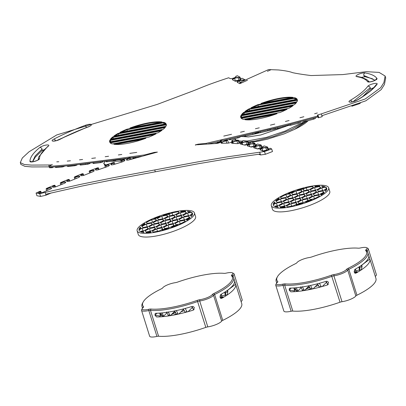 <?xml version="1.0" encoding="UTF-8"?>
<svg xmlns="http://www.w3.org/2000/svg" width="406" height="406" viewBox="0 0 406 406"><rect width="100%" height="100%" fill="white"/><g stroke="black" fill="none" stroke-linecap="round" stroke-linejoin="round"><path stroke-width="0.61" d="M226.106 295.72L224.533 295.274M227.33 292.122L227.649 292.559M226.441 295.502A37.991 9.511 -17.4 0 0 227.588 292.071M160.025 314.411L161.065 313.635M221.498 296.756L223.848 297.03M175.554 312.25L172.286 313.691M168.343 315.635L167.48 316.096M171.393 314.589A37.991 9.511 162.6 0 1 175.671 312.478M160.431 315.701L161.649 314.954M160.238 315.086L161.415 314.361M221.671 297.314L223.478 297.329M221.823 297.816L222.635 297.821M192.733 307.712A43.026 10.774 -17.4 0 0 191.708 308.037M184.37 310.575A43.026 10.774 -17.4 0 0 181 311.869M176.224 313.868A43.026 10.774 -17.4 0 0 173.509 315.107M227.548 290.346L235.658 284.22L241.743 303.642A48.03 12.028 162.6 0 1 222.752 320.375A2.999 0.751 -17.4 0 0 221.635 321.151A10.008 2.507 162.6 0 1 207.806 326.881A2.999 0.751 -17.4 0 0 205.827 327.383A48.03 12.028 162.6 0 1 158.589 336.239A2.999 0.751 -17.4 0 0 156.934 336.417A10.008 2.507 162.6 0 1 149.641 336.209L141.532 310.321A10.008 2.507 -17.4 0 0 148.819 310.534A2.999 0.751 162.6 0 1 150.474 310.357A48.03 12.028 -17.4 0 0 197.717 301.496A2.999 0.751 162.6 0 1 199.691 300.993A10.008 2.507 -17.4 0 0 213.526 295.269A2.999 0.751 162.6 0 1 214.637 294.487A48.03 12.028 -17.4 0 0 233.633 277.76A48.03 12.028 -17.4 0 0 232.694 276.308A2.999 0.751 162.6 0 1 232.633 276.217A2.999 0.751 162.6 0 1 232.968 275.689A10.008 2.507 -17.4 0 0 234.074 273.923A10.008 2.507 -17.4 0 0 233.557 273.405L232.364 272.832A9.003 2.253 162.6 0 1 231.831 274.887A4.004 1 -17.4 0 0 231.466 275.715A47.03 11.774 162.6 0 1 213.789 293.518A4.004 1 -17.4 0 0 212.308 294.553A9.003 2.253 162.6 0 1 199.853 299.709A4.004 1 -17.4 0 0 197.22 300.379A47.03 11.774 162.6 0 1 150.966 309.052A4.004 1 -17.4 0 0 148.758 309.291A9.003 2.253 162.6 0 1 142.313 308.453A9.003 2.253 162.6 0 1 143.191 307.509A4.004 1 -17.4 0 0 143.582 307.093A4.004 1 -17.4 0 0 143.557 306.682A47.03 11.774 162.6 0 1 143.252 301.876A47.03 11.774 162.6 0 1 161.233 288.884A4.004 1 -17.4 0 0 162.72 287.849A9.003 2.253 162.6 0 1 175.169 282.693A4.004 1 -17.4 0 0 177.803 282.023A47.03 11.774 162.6 0 1 224.061 273.35A4.004 1 -17.4 0 0 226.264 273.111A9.003 2.253 162.6 0 1 232.364 272.832M234.074 273.923L242.184 299.806A10.008 2.507 162.6 0 1 241.093 301.562M159.705 316.878L160.436 315.716L159.619 313.117M221.742 298.324A48.03 12.028 -17.4 0 0 230.912 292.239A48.03 12.028 -17.4 0 0 235.678 284.286L234.546 280.693A48.03 12.028 162.6 0 1 220.869 294.462L219.895 297.162L221.742 298.324M160.162 315.99L155.041 315.315L156.594 316.969M155.041 315.315L156.838 313.254M156.736 316.974A48.03 12.028 162.6 0 0 193.205 310.138L194.347 307.743C193.809 306.642 192.911 306.251 191.647 306.566A48.03 12.028 -17.4 0 1 155.858 313.275L155.183 313.549L154.98 315.127M191.799 306.525L193.662 309.93M220.275 295.005L220.433 297.75A39.022 9.769 -17.4 0 0 221.564 296.979L221.412 294.157M220.433 297.75L220.6 298.298M221.564 296.979L221.854 297.902A39.022 9.769 162.6 0 1 221.037 298.466M192.459 307.286L188.125 311.646M183.273 308.951L184.984 312.128A39.022 9.769 -17.4 0 0 186.948 311.62L185.217 308.433M184.984 312.128L185.095 312.473M186.948 311.62L187.049 311.945M224.716 292.173L225.274 295.137L221.336 295.878M183.568 309.281L178.894 313.99M224.985 294.213A39.022 9.769 -17.4 0 0 225.629 293.558L225.919 294.482A39.022 9.769 162.6 0 1 225.274 295.137M174.59 310.849L176.275 314.021A39.022 9.769 -17.4 0 0 177.975 313.701L176.295 310.529M177.975 313.701L178.117 314.163M227.208 290.498L227.365 291.138A39.022 9.769 -17.4 0 0 227.599 290.534L227.888 291.457A39.022 9.769 162.6 0 1 227.654 292.061L225.406 292.482M233.633 277.76L234.546 280.693M227.599 290.534L227.527 290.27M227.365 291.138L227.654 292.061M225.629 293.558L225.36 291.757M176.275 314.021L176.432 314.523M166.485 311.986L168.185 315.137A39.022 9.769 -17.4 0 0 169.804 314.975L168.109 311.813M168.185 315.137L168.444 315.959M169.804 314.975L170.033 315.711M174.834 311.123L170.322 315.665M160.695 313.036L161.786 315.36A39.022 9.769 -17.4 0 0 163.222 315.381L162.045 312.914M161.786 315.36L162.075 316.284A39.022 9.769 162.6 0 0 163.511 316.304L163.222 315.381M167.074 312.716A8.003 2.005 162.6 0 1 166.978 312.813L163.511 316.304M143.252 301.876L142.597 303.028A48.03 12.028 -17.4 0 0 141.968 306.484A48.03 12.028 -17.4 0 0 142.81 307.844M142.313 308.453L141.658 309.605A10.008 2.507 -17.4 0 0 141.532 310.321M191.5 212.282L187.608 213.013L183.319 215.221L184.192 216.454L189.353 215.49L192.591 213.825A28.019 7.014 -17.4 0 0 192.52 213.49A28.019 7.014 -17.4 0 0 191.5 212.282L192.068 214.094M187.608 213.013L188.44 215.657M138.979 229.913A28.019 7.014 -17.4 0 0 139.05 230.248A28.019 7.014 -17.4 0 0 140.07 231.456L143.963 230.725L148.251 228.517L147.378 227.279L142.212 228.248L138.979 229.913L139.182 230.562M142.212 228.248L143.044 230.897M147.378 227.279L147.835 228.735M151.692 219.747A28.019 7.014 -17.4 0 0 146.343 222.498L146.997 223.432L152.164 222.463L156.457 220.255L155.584 219.017L151.692 219.747L152.489 222.295M155.584 219.017L156.041 220.468M178.498 211.704A28.019 7.014 -17.4 0 0 172.058 212.911L168.825 214.576L169.698 215.809L174.864 214.845L179.153 212.637L178.498 211.704L178.838 212.8M172.058 212.911L172.783 215.231M179.878 223.99A28.019 7.014 -17.4 0 0 185.227 221.24L184.568 220.306L179.406 221.275L175.113 223.483L175.986 224.721L179.878 223.99M179.406 221.275L180.208 223.838M184.568 220.306L184.918 221.417M162.831 219.341L157.665 220.311L153.372 222.513L154.244 223.752L159.411 222.782L163.704 220.58L162.831 219.341L163.283 220.793M157.665 220.311L158.492 222.955M170.078 219.661L164.912 220.631L160.619 222.838L161.492 224.076L166.658 223.107L170.951 220.9L170.078 219.661L170.53 221.113M164.912 220.631L165.739 223.28M158.726 223.473L153.564 224.442L149.271 226.644L150.144 227.883L155.31 226.913L159.599 224.711L158.726 223.473L159.182 224.924M153.564 224.442L154.392 227.086M162.557 227.238L166.846 225.031L165.973 223.792L160.806 224.762L156.518 226.969L157.391 228.208L162.557 227.238M160.806 224.762L161.639 227.411M165.973 223.792L166.43 225.249M177.32 219.986L172.159 220.955L167.866 223.158L168.739 224.396L173.905 223.427L178.198 221.224L177.32 219.986L177.777 221.437M172.159 220.955L172.986 223.599M154.625 227.604L149.459 228.573L145.165 230.781L146.043 232.014L151.205 231.044L155.498 228.842L154.625 227.604L155.082 229.055M149.459 228.573L150.291 231.217M173.22 224.117L168.054 225.086L163.765 227.289L164.638 228.527L169.799 227.558L174.093 225.355L173.22 224.117L173.677 225.569M168.054 225.086L168.886 227.73M185.253 219.621L189.546 217.413L188.673 216.175L183.507 217.144L179.213 219.352L180.086 220.59L185.253 219.621M183.507 217.144L184.334 219.793M188.673 216.175L189.125 217.626M181.426 215.855L176.26 216.824L171.966 219.027L172.839 220.265L178.006 219.296L182.299 217.093L181.426 215.855L181.883 217.306M176.26 216.824L177.087 219.468M148.063 226.594L152.357 224.386L151.484 223.148L146.317 224.117L142.024 226.325L142.897 227.563L148.063 226.594M146.317 224.117L147.145 226.766M151.484 223.148L151.935 224.604M185.527 211.724L180.36 212.688L176.072 214.896L176.945 216.134L182.111 215.165L186.4 212.957L185.527 211.724L185.984 213.175M180.36 212.688L181.193 215.337M170.759 218.976L175.052 216.768L174.179 215.53L169.013 216.499L164.724 218.707L165.597 219.94L170.759 218.976M169.013 216.499L169.845 219.149M174.179 215.53L174.636 216.982M166.932 215.21L161.766 216.18L157.477 218.382L158.35 219.621L163.516 218.651L167.805 216.444L166.932 215.21L167.389 216.662M161.766 216.18L162.598 218.824M145.957 232.592A28.019 7.014 -17.4 0 0 150.925 232.308L150.524 231.735L145.957 232.592M150.524 231.735L150.707 232.328M144.703 223.493A28.019 7.014 -17.4 0 0 141.313 226.015L145.109 224.066L144.703 223.493L144.917 224.163M160.06 216.378A28.019 7.014 -17.4 0 0 153.879 218.778L156.269 218.332L160.06 216.378M169.601 213.5A28.019 7.014 -17.4 0 0 163.05 215.378L167.617 214.52L169.601 213.5M185.613 211.145A28.019 7.014 -17.4 0 0 180.645 211.43L181.046 212.003L185.613 211.145M190.683 211.876A28.019 7.014 -17.4 0 0 187.521 211.232L188.293 212.323L190.683 211.876M191.338 216.637A28.019 7.014 -17.4 0 0 192.545 214.52L190.561 215.54L191.338 216.637M186.867 220.245A28.019 7.014 -17.4 0 0 190.257 217.723L186.461 219.671L186.867 220.245M171.505 227.36A28.019 7.014 -17.4 0 0 177.691 224.96L175.301 225.406L171.505 227.36M175.301 225.406L175.448 225.883M161.969 230.238A28.019 7.014 -17.4 0 0 168.52 228.36L163.953 229.217L161.969 230.238M163.953 229.217L164.095 229.674M140.887 231.862A28.019 7.014 -17.4 0 0 144.049 232.506L143.277 231.415L140.887 231.862M143.277 231.415L143.607 232.465M153.072 232.034A28.019 7.014 -17.4 0 0 159.512 230.826L162.745 229.162L161.872 227.928L156.706 228.893L152.412 231.1L153.072 232.034M156.706 228.893L157.452 231.268M161.872 227.928L162.329 229.38M140.232 227.101A28.019 7.014 -17.4 0 0 139.019 229.217L141.004 228.197L140.232 227.101L140.638 228.385M194.428 212.891L195.59 216.591A30.019 7.516 162.6 0 1 193.784 220.534A30.019 7.516 162.6 0 1 162.836 234.536A30.019 7.516 162.6 0 1 138.299 234.541L137.142 230.847A30.019 7.516 162.6 0 1 163.537 214.698A30.019 7.516 162.6 0 1 194.428 212.891A30.019 7.516 162.6 0 1 192.627 216.834A30.019 7.516 162.6 0 1 161.679 230.836A30.019 7.516 162.6 0 1 137.142 230.847M306.951 120.993L294.497 129.392L284.271 133.843L267.645 139.111L258.576 141.095L251.492 142.115M308.2 120.648A37.154 9.302 162.6 0 1 294.497 129.392M276.516 128.748L248.761 135.406M289.118 125.195L260.682 134.99L248.462 136.923L240.514 136.421M255.318 133.214L258.952 132.432M119.44 159.807L116.101 160.086M132.853 158.792L130.965 159.254M121.084 161.121L110.65 161.289M270.432 148.337L271.685 148.956L264.489 151.534L227.837 156.772L197.636 161.918L154.732 169.957L155.31 171.804L112.386 179.858L80.921 186.278L45.721 194.266L46.01 195.19L40.575 196.453L36.905 195.722L36.093 193.129L39.453 191.49L40.504 191.267L40.204 191.642A3.192 0.797 -17.4 0 0 38.803 193.058A3.192 0.797 -17.4 0 0 39.017 193.124L39.042 193.129A3.192 0.797 -17.4 0 0 43.122 192.271L50.055 189.262A3.192 0.797 -17.4 0 0 51.648 188.211A3.192 0.797 -17.4 0 0 51.425 187.78L51.384 187.765A3.192 0.797 -17.4 0 0 47.34 188.531L46.314 188.724L46.695 188.333L53.678 185.43L54.698 185.232L54.313 185.628A3.192 0.797 -17.4 0 0 52.699 187.141A3.192 0.797 -17.4 0 0 52.795 187.176L52.81 187.181A3.192 0.797 -17.4 0 0 56.799 186.44L63.889 183.537A3.192 0.797 -17.4 0 0 65.686 182.395A3.192 0.797 -17.4 0 0 65.498 181.974A3.192 0.797 -17.4 0 0 61.494 182.695L60.479 182.878L60.89 182.482L67.954 179.604L68.969 179.422L68.558 179.822A3.192 0.797 -17.4 0 0 66.858 181.365A3.192 0.797 -17.4 0 0 71.324 180.497L77.947 177.767A3.192 0.797 -17.4 0 0 79.718 176.64A3.192 0.797 -17.4 0 0 79.515 176.209L79.51 176.209A3.192 0.797 -17.4 0 0 75.486 176.955L74.465 177.148L74.861 176.752L81.88 173.859L82.9 173.672L82.504 174.067A3.192 0.797 -17.4 0 0 80.85 175.595A3.192 0.797 -17.4 0 0 80.931 175.625L80.967 175.636A3.192 0.797 -17.4 0 0 84.864 174.945L92.258 172.002A3.192 0.797 -17.4 0 0 94.162 170.825A3.192 0.797 -17.4 0 0 94.101 170.464L94.05 170.429A3.192 0.797 -17.4 0 0 90.289 170.946L89.335 171.078L89.873 170.662L97.257 167.947L98.191 167.805L97.673 168.231A3.192 0.797 -17.4 0 0 95.547 169.881L95.583 169.906A3.192 0.797 -17.4 0 0 95.649 169.947A3.192 0.797 -17.4 0 0 99.115 169.475L106.89 166.785A3.192 0.797 -17.4 0 0 109.305 165.415A3.192 0.797 -17.4 0 0 109.326 165.146L109.31 165.12A3.192 0.797 -17.4 0 0 105.88 165.404L105.007 165.481L105.667 165.044L113.264 162.547L114.132 162.476L113.472 162.907A3.192 0.797 -17.4 0 0 110.848 164.613L110.863 164.643A3.192 0.797 -17.4 0 0 111.016 164.77A3.192 0.797 -17.4 0 0 114.086 164.425L121.993 161.979A3.192 0.797 -17.4 0 0 124.804 160.477A3.192 0.797 -17.4 0 0 124.855 160.314L124.855 160.279A3.192 0.797 -17.4 0 0 121.815 160.329L121.064 160.299L121.825 159.908L129.484 157.675L130.255 157.665L129.473 158.101A3.192 0.797 -17.4 0 0 126.403 159.827A3.192 0.797 -17.4 0 0 126.581 160.06A3.192 0.797 -17.4 0 0 129.443 159.781L157.416 152.093L154.326 152.382L154.493 152.91M51.278 192.967L46.01 195.19L45.127 192.419L39.702 193.682L40.575 196.453M155.31 171.804L198.214 163.765L228.416 158.619L260.236 154.041L260.525 154.965L265.357 154.305L272.492 151.545L271.685 148.956M104.971 165.541L103.753 163.364L105.169 161.314M103.774 163.511L105.9 164.968M218.245 142.476L218.326 142.734L218.545 142.404M214.662 143.562L218.326 142.734M304.261 121.196A2 0.502 -17.4 0 0 304.261 121.282A2 0.502 -17.4 0 0 306.058 121.237L313.498 119.186A2 0.502 -17.4 0 0 315.523 118.09A2 0.502 -17.4 0 0 315.518 118.06A2 0.502 -17.4 0 0 315.508 118.039M289.143 125.099A2 0.502 -17.4 0 0 289.128 125.221A2 0.502 -17.4 0 0 290.787 125.215L298.303 123.287A2 0.502 -17.4 0 0 300.45 122.201A2 0.502 -17.4 0 0 300.455 122.104A2 0.502 -17.4 0 0 300.394 122.028M273.872 128.469L274.03 128.961A2 0.502 -17.4 0 0 275.588 128.976L283.144 127.124A2 0.502 -17.4 0 0 285.357 126.048A2 0.502 -17.4 0 0 285.372 125.921L285.291 125.667M258.855 132.117L259.008 132.605A2 0.502 -17.4 0 0 260.566 132.62L268.041 130.818A2 0.502 -17.4 0 0 270.274 129.742A2 0.502 -17.4 0 0 270.294 129.61L270.218 129.367M243.864 135.64L244.021 136.132A2 0.502 -17.4 0 0 245.534 136.162L253.014 134.411A2 0.502 -17.4 0 0 255.283 133.346A2 0.502 -17.4 0 0 255.313 133.188L255.247 132.97M228.913 139.116L229.065 139.608A2 0.502 -17.4 0 0 230.38 139.679L238.028 137.908A2 0.502 -17.4 0 0 240.311 136.842A2 0.502 -17.4 0 0 240.347 136.68L240.286 136.472M225.406 140.232A2 0.502 -17.4 0 0 225.411 140.131L225.35 139.933M217.21 141.806L217.474 142.653L220.311 141.998M318.791 117.674L317.923 114.903L317.472 115.035L318.34 117.806L322.171 116.669L322.095 115.68M317.923 114.903L321.303 113.898L322.171 116.669M53.338 167.13L52.075 167.688L49.603 167.779L49.466 167.343M139.938 156.513L139.471 156.878M136.538 157.721L133.777 158.107A2 0.502 162.6 0 1 132.798 157.98L132.66 157.533M122.729 159.644L120.415 159.964A2 0.502 162.6 0 1 119.445 159.832L119.308 159.391M116.517 159.776A2 0.502 162.6 0 1 116.365 159.913A2 0.502 162.6 0 1 113.746 160.872L107.118 161.766A2 0.502 162.6 0 1 106.164 161.634L106.027 161.197M103.246 161.568A2 0.502 162.6 0 1 103.109 161.69A2 0.502 162.6 0 1 100.47 162.639L93.974 163.456A2 0.502 162.6 0 1 93.06 163.319L92.928 162.902M90.188 163.237A2 0.502 162.6 0 1 90.091 163.319L90.086 163.319A2 0.502 162.6 0 1 87.468 164.252L80.982 165.029A2 0.502 162.6 0 1 80.089 164.887L79.962 164.471M77.236 164.8A2 0.502 162.6 0 1 77.176 164.846A2 0.502 162.6 0 1 74.496 165.77L68.249 166.424A2 0.502 162.6 0 1 67.421 166.272L67.305 165.892M64.59 166.171A2 0.502 162.6 0 1 61.94 167.013L56.104 167.45A2 0.502 162.6 0 1 55.389 167.287L55.297 166.998M138.583 156.701L138.705 157.092M321.882 115.746L365.831 100.81L381.219 89.589L384.457 84.448L385.7 77.881L385.121 76.029L379.113 72.4L366.242 71.689L342.852 74.582L311.037 75.552C303.221 74.592 297.075 73.628 292.589 72.664C289.925 71.578 285.21 70.68 278.46 69.964L268.594 69.583L240.464 82.19L241.697 82.844L247.472 80.256A2 0.502 162.6 0 1 247.482 80.251L239.834 83.677L237.353 82.367A3.197 0.802 -17.4 0 1 239.291 80.743L239.291 80.743A3.197 0.802 -17.4 0 1 243.169 80.139L244.62 79.581L242.204 78.302L241.235 78.454L240.626 79.114A2.999 0.751 162.6 0 1 240.763 79.261A2.999 0.751 162.6 0 1 240.768 79.368M49.121 166.861L31.78 166.932L24.903 166.353L20.879 164.455L20.3 162.608L22.32 157.995L29.044 151.778L56.744 134.939L157.274 104.383L193.54 90.741C203.122 86.955 206.872 84.961 228.659 77.769L230.095 78.525A3.197 0.802 -17.4 0 0 230.116 78.536A3.197 0.802 -17.4 0 0 233.968 77.927L233.973 77.927A3.197 0.802 -17.4 0 0 236.013 76.688A3.197 0.802 -17.4 0 0 235.911 76.303L237.358 75.739L239.784 77.023L238.332 77.582A3.197 0.802 -17.4 0 0 234.455 78.18L234.45 78.18A3.197 0.802 -17.4 0 0 232.516 79.804L234.937 81.088A3.197 0.802 -17.4 0 0 234.952 81.099A3.197 0.802 -17.4 0 0 238.809 80.484A3.197 0.802 -17.4 0 0 240.854 79.246A3.197 0.802 -17.4 0 0 240.748 78.86L240.722 78.764M244.229 144.993A2.989 0.751 162.6 0 1 246.939 144.556L248.716 143.876L247.904 141.288L246.127 141.968A2.989 0.751 -17.4 0 0 242.174 142.887L242.017 142.958A2.989 0.751 -17.4 0 0 240.707 144.059A2.989 0.751 -17.4 0 0 240.768 144.15M250.73 146.952A2.989 0.751 162.6 0 1 253.836 146.49L253.887 146.505M257.216 148.85A2.989 0.751 162.6 0 1 260.236 148.408L260.358 148.423M262.941 151.057L260.18 149.865A3.192 0.797 162.6 0 1 261.809 148.332L261.906 148.291A3.192 0.797 162.6 0 1 265.93 147.54L267.661 147.134L265.813 147.799L266.798 150.423A3.192 0.797 162.6 0 1 262.941 151.057A2.989 0.751 162.6 0 1 266.625 150.387L265.813 147.799A2.989 0.751 -17.4 0 0 262.037 148.5L261.941 148.54A2.989 0.751 -17.4 0 0 260.241 149.814A2.989 0.751 -17.4 0 0 260.327 149.926M260.236 154.041L259.652 152.194L260.535 154.965L258.602 154.27M228.466 143.059L227.715 140.334L226.127 141.019A2.989 0.751 -17.4 0 0 222.087 142.262L222.001 142.318A2.989 0.751 -17.4 0 0 221.29 143.105A2.989 0.751 -17.4 0 0 221.346 143.191M238.992 143.359L239.459 142.973L238.652 140.385L236.952 141.075A2.989 0.751 -17.4 0 0 232.912 142.166L232.826 142.212A2.989 0.751 -17.4 0 0 231.831 143.156A2.989 0.751 -17.4 0 0 231.892 143.247M235.292 140.111L234.912 138.634M234.82 138.938L236.343 140.141M304.256 121.262L301.323 123.13L285.159 131.057L266.458 137.38L247.107 141.039M241.9 141.186L238.804 140.882M239.139 141.938L241.824 142.232M248.142 142.039L255.364 141.039L273.375 136.497L291.589 129.468L306.185 121.206M250.527 142.207L248.249 142.379M241.687 142.313L239.433 141.988M235.038 81.129L232.755 79.921A2.999 0.751 162.6 0 1 232.618 79.774A2.999 0.751 162.6 0 1 234.572 78.399A2.999 0.751 162.6 0 1 238.205 77.835L239.012 80.408A2.999 0.751 -17.4 0 0 235.384 80.987L235.384 80.987A2.999 0.751 -17.4 0 0 235.033 81.129M267.61 147.084L264.26 145.942L262.844 146.53A3.192 0.797 162.6 0 1 263.052 146.957A3.192 0.797 162.6 0 1 261.281 148.083L261.241 148.099A3.192 0.797 162.6 0 1 257.242 148.855L253.989 147.891A3.192 0.797 162.6 0 1 253.882 147.85A3.192 0.797 162.6 0 1 255.45 146.358L255.47 146.353A3.192 0.797 162.6 0 1 259.541 145.561L260.972 144.983L257.653 144.039L256.252 144.627A3.192 0.797 162.6 0 1 256.501 145.069A3.192 0.797 162.6 0 1 253.735 146.551A3.192 0.797 162.6 0 1 250.619 146.911A3.192 0.797 162.6 0 1 250.573 146.886L247.579 145.962A3.192 0.797 162.6 0 1 247.477 145.921A3.192 0.797 162.6 0 1 249.091 144.414L249.096 144.414A3.192 0.797 162.6 0 1 253.141 143.648L254.552 143.059L251.38 142.08L249.969 142.668A3.192 0.797 162.6 0 1 250.192 143.1A3.192 0.797 162.6 0 1 248.457 144.216L248.376 144.247A3.192 0.797 162.6 0 1 244.392 145.033L240.783 144.155A3.192 0.797 162.6 0 1 240.626 144.1A3.192 0.797 162.6 0 1 241.859 142.76L242.012 142.689A3.192 0.797 162.6 0 1 246.229 141.709L247.538 141.1L243.402 140.542L242.098 141.151A3.192 0.797 162.6 0 1 242.529 141.628A3.192 0.797 162.6 0 1 241.174 142.572L241.052 142.633A3.192 0.797 162.6 0 1 236.967 143.622L232.191 143.293A3.192 0.797 162.6 0 1 231.75 143.196A3.192 0.797 162.6 0 1 232.643 142.024L232.729 141.978A3.192 0.797 162.6 0 1 237.038 140.811L238.215 140.192L233.237 140.055L232.059 140.674A3.192 0.797 162.6 0 1 232.745 141.166A3.192 0.797 162.6 0 1 231.724 141.948L231.623 142.004A3.192 0.797 162.6 0 1 227.461 143.166L221.904 143.247A3.192 0.797 162.6 0 1 221.204 143.14A3.192 0.797 162.6 0 1 221.798 142.141L221.884 142.085A3.192 0.797 162.6 0 1 226.198 140.755L227.213 140.146L221.488 140.425L220.392 140.76L220.458 141.044A3.192 0.797 162.6 0 1 221.443 141.532A3.192 0.797 162.6 0 1 220.722 142.146A3.192 0.797 162.6 0 1 216.408 143.475L195.352 144.861L195.448 145.175L195.352 144.861L198.199 144.155L198.392 144.759M264.489 151.534L265.357 154.305M271.441 148.845L270.198 148.226L268.736 148.794A3.192 0.797 162.6 0 1 268.853 149.185A3.192 0.797 162.6 0 1 266.849 150.403M268.767 149.306A2.989 0.751 -17.4 0 0 268.762 149.2A2.989 0.751 -17.4 0 0 268.61 149.048L268.706 148.692M254.598 143.079L254.872 143.237L254.303 143.663L253.024 143.902A2.989 0.751 -17.4 0 0 249.233 144.622L249.233 144.622A2.989 0.751 -17.4 0 0 247.564 145.886A2.989 0.751 -17.4 0 0 247.624 145.977M256.409 145.191A2.989 0.751 -17.4 0 0 256.409 145.079A2.989 0.751 -17.4 0 0 256.14 144.886L256.191 144.516M261.21 145.094L259.424 145.82A2.989 0.751 -17.4 0 0 255.607 146.561L255.592 146.566A2.989 0.751 -17.4 0 0 253.963 147.809A2.989 0.751 -17.4 0 0 254.024 147.901M262.961 147.079A2.989 0.751 -17.4 0 0 262.961 146.972A2.989 0.751 -17.4 0 0 262.728 146.784L262.789 146.419M267.087 147.561L267.838 149.961L267.087 147.561M268.736 148.794L268.711 149.362L268.731 148.789M259.541 145.561L260.236 148.408L259.541 145.561M260.571 145.358L261.474 148.002L260.571 145.358M256.252 144.627L256.277 145.323L256.257 144.627M253.141 143.648L253.836 146.49L253.141 143.648M250.106 143.222A2.989 0.751 -17.4 0 0 250.101 143.115A2.989 0.751 -17.4 0 0 249.852 142.922L249.913 142.557M249.969 142.668L249.852 142.922L249.969 142.668M246.127 141.968L246.939 144.556L246.127 141.968M242.443 141.75A2.989 0.751 -17.4 0 0 242.438 141.643A2.989 0.751 -17.4 0 0 241.996 141.41L241.991 141.029M242.098 141.151L241.996 141.41L242.103 141.151M236.952 141.075L237.743 143.597L236.947 141.075M232.653 141.293A2.989 0.751 -17.4 0 0 232.653 141.181A2.989 0.751 -17.4 0 0 231.973 140.933L231.887 140.547M232.059 140.674L231.973 140.933L232.059 140.674M227.426 140.171L227.715 140.334M221.351 141.653A2.989 0.751 -17.4 0 0 221.351 141.547A2.989 0.751 -17.4 0 0 220.392 141.303L208.034 143.922M220.458 141.044L220.392 141.303L220.463 141.044M274.03 114.731L246.65 119.866M277.014 113.67A29.668 7.43 162.6 0 1 244.899 119.689L277.014 113.67M287.118 109.25A29.668 7.43 162.6 0 1 280.069 112.477L243.346 119.364A29.668 7.43 162.6 0 1 242.047 118.851A29.668 7.43 162.6 0 1 240.946 117.907L287.118 109.25M240.946 117.907L241.509 118.303A29.303 7.338 -17.4 0 0 242.28 118.968M285.519 110.056L241.509 118.308M292.183 106.281L241.443 115.796A29.303 7.338 -17.4 0 0 241.098 117.263M241.057 115.365L293.157 105.596A29.668 7.43 162.6 0 1 288.879 108.306L240.687 117.339A29.668 7.43 162.6 0 1 241.057 115.365L241.778 117.298M243.833 112.325L296.537 102.439A29.668 7.43 162.6 0 1 294.213 104.784L241.509 114.665A29.668 7.43 162.6 0 1 243.833 112.325L244.102 112.777A29.303 7.338 -17.4 0 0 242.316 114.512M296.06 103.033L244.102 112.777L244.442 114.279M296.974 101.744A29.303 7.338 -17.4 0 0 297.141 100.307L249.345 109.27L249.67 110.777M297.359 99.764A29.668 7.43 162.6 0 1 297.055 101.612A29.668 7.43 162.6 0 1 296.989 101.739L244.889 111.508A29.668 7.43 162.6 0 1 249.167 108.803L297.359 99.764L297.141 100.307M249.167 108.803L249.345 109.27A29.303 7.338 -17.4 0 0 246.087 111.285M294.7 97.739A29.668 7.43 162.6 0 1 297.106 99.196L250.928 107.854A29.668 7.43 162.6 0 1 257.977 104.626L294.7 97.739L294.578 98.267L258.059 105.113A29.303 7.338 -17.4 0 0 252.659 107.529M257.977 104.626L258.059 105.113M296.558 99.297A29.303 7.338 -17.4 0 0 294.578 98.267L295.223 99.714M261.033 103.439A29.668 7.43 162.6 0 1 293.152 97.415L261.033 103.439M291.341 97.755A29.303 7.338 -17.4 0 0 264.027 102.875M314.645 113.761L317.309 112.985L314.645 113.761M317.472 115.035L317.756 117.009L317.802 115.852M299.953 117.755L303.855 116.735L299.953 117.755M206.339 144.034L206.131 143.369L198.199 144.155M206.131 143.369L267.97 128.92L291.219 123.17L317.467 116.086M223.686 140.319L285.235 125.677L317.756 117.009M285.393 121.46L289.077 120.546L285.393 121.46M270.376 125.144L274.781 124.063L270.376 125.144M255.42 128.732L259.261 127.824L255.42 128.732M240.499 132.219L244.371 131.316L240.499 132.219M223.757 136.091L231.537 134.3A2 0.502 -17.4 0 0 231.374 134.335L223.894 136.056A2 0.502 -17.4 0 0 223.757 136.091M321.303 113.898L365.253 98.962L380.64 87.742L383.878 82.601L385.121 76.029M240.748 78.86L240.626 79.114L240.748 78.86M239.012 80.408L238.205 77.835L240.073 77.186L237.601 75.856M235.881 76.201L235.784 76.556A2.999 0.751 162.6 0 1 235.922 76.704A2.999 0.751 162.6 0 1 235.927 76.81M154.326 152.382L144.683 154.894L114.517 159.081L69.949 164.663L48.984 166.43L52.328 164.44L51.542 164.897L48.735 165.003L31.303 165.09L24.35 164.506L20.3 162.608M126.723 160.111A2.989 0.751 162.6 0 1 126.662 160.02A2.989 0.751 162.6 0 1 126.652 159.959L126.403 159.832L126.652 159.959A2.989 0.751 162.6 0 1 129.529 158.34L130.306 157.69M130.255 157.665L130.986 159.335L130.255 157.665M111.153 164.821A2.989 0.751 162.6 0 1 111.112 164.765L111.097 164.734A2.989 0.751 162.6 0 1 111.077 164.699A2.989 0.751 162.6 0 1 113.553 163.141L114.253 162.537M104.88 165.638L105.956 165.633A2.989 0.751 162.6 0 1 109.178 165.364L109.194 165.394A2.989 0.751 162.6 0 1 109.214 165.43A2.989 0.751 162.6 0 1 109.214 165.536M95.78 169.992A2.989 0.751 162.6 0 1 95.689 169.875A2.989 0.751 162.6 0 1 97.775 168.454L98.409 167.911M89.32 170.992L89.208 171.332L90.401 171.17A2.989 0.751 162.6 0 1 93.923 170.682L93.974 170.718A2.989 0.751 162.6 0 1 94.07 170.84A2.989 0.751 162.6 0 1 94.075 170.946M80.992 175.646A2.989 0.751 162.6 0 1 80.931 175.554A2.989 0.751 162.6 0 1 82.636 174.281L83.21 173.849L82.941 173.692M74.41 177.036L74.349 177.407L75.617 177.168A2.989 0.751 162.6 0 1 79.393 176.468A2.989 0.751 162.6 0 1 79.627 176.656A2.989 0.751 162.6 0 1 79.632 176.762M67 181.416A2.989 0.751 162.6 0 1 66.939 181.325A2.989 0.751 162.6 0 1 68.685 180.036L69.223 179.543M60.428 182.771L60.357 183.136L61.626 182.908A2.989 0.751 162.6 0 1 65.371 182.228L65.381 182.233A2.989 0.751 162.6 0 1 65.594 182.411A2.989 0.751 162.6 0 1 65.599 182.517M61.494 182.695L62.057 184.288L61.489 182.695M65.498 181.974L65.503 182.619L65.493 181.974M46.254 188.612L46.193 188.983L47.472 188.739A2.989 0.751 162.6 0 1 51.268 188.024L51.308 188.034A2.989 0.751 162.6 0 1 51.557 188.227A2.989 0.751 162.6 0 1 51.562 188.333M38.946 193.109A2.989 0.751 162.6 0 1 38.89 193.017A2.989 0.751 162.6 0 1 40.351 191.845L40.849 191.449L40.595 191.307M36.129 192.967L39.702 193.682M154.732 169.957L111.807 178.011L80.342 184.425L45.127 192.419M271.162 69.639L267.407 71.319A2 0.502 162.6 0 1 267.422 71.314L271.162 69.639M56.764 161.842L58.768 161.74L56.764 161.842M82.616 159.482L79.485 159.842L82.616 159.482M95.517 157.929L91.731 158.386L95.517 157.929M108.564 156.264L105.179 156.716L108.564 156.264M121.8 154.478L118.359 154.945L121.8 154.478M129.94 153.351L136.639 152.417A2 0.502 162.6 0 1 136.761 152.402L129.788 153.377A2 0.502 162.6 0 1 129.94 153.351L129.94 153.356M70.436 160.791L67.234 161.106L70.436 160.791M126.931 129.199A29.668 7.43 -17.4 0 0 119.877 132.427L166.054 123.769A29.668 7.43 -17.4 0 0 163.654 122.313L126.931 129.199L127.012 129.687L163.532 122.84L164.171 124.287M165.491 127.012L112.787 136.898A29.668 7.43 -17.4 0 0 110.457 139.238L163.161 129.357A29.668 7.43 -17.4 0 0 165.491 127.012M112.3 143.937L149.017 137.05A29.668 7.43 -17.4 0 0 156.071 133.823L109.894 142.481A29.668 7.43 -17.4 0 0 110.995 143.425A29.668 7.43 -17.4 0 0 112.3 143.937M145.962 138.238L113.847 144.262A29.668 7.43 -17.4 0 0 145.962 138.238M110.011 139.938A29.668 7.43 -17.4 0 0 109.64 141.912L157.832 132.879A29.668 7.43 -17.4 0 0 162.111 130.169L110.011 139.938L110.396 140.369L161.131 130.854M165.937 126.312A29.668 7.43 -17.4 0 0 166.003 126.185A29.668 7.43 -17.4 0 0 166.308 124.337L118.116 133.376A29.668 7.43 -17.4 0 0 113.837 136.081L165.937 126.312A29.303 7.338 162.6 0 0 166.09 124.881L118.293 133.843L118.116 133.376M129.986 128.012L162.101 121.988A29.668 7.43 -17.4 0 0 129.986 128.012M121.064 160.299L120.922 160.603L121.871 160.563A2.989 0.751 162.6 0 1 124.713 160.456A2.989 0.751 162.6 0 1 124.718 160.522L124.718 160.558A2.989 0.751 162.6 0 1 124.713 160.598M129.473 158.101L129.94 159.639L129.478 158.101M90.396 171.17L90.837 172.57L90.396 171.17M105.875 165.404L106.377 166.962L105.88 165.404M104.865 165.714L105.367 167.313M52.262 167.196L52.41 167.668M51.927 167.216L52.075 167.688M48.735 165.003L49.151 166.328M87.265 163.593L87.468 164.252M110.731 141.872L110.396 140.369A29.303 7.338 162.6 0 0 110.046 141.836M127.291 131.199L127.007 129.687A29.303 7.338 162.6 0 0 121.607 132.102M113.391 138.852L113.051 137.35L165.009 127.606M46.193 188.983L46.736 190.703L46.193 188.983M52.841 187.191A2.989 0.751 162.6 0 1 52.78 187.1A2.989 0.751 162.6 0 1 54.45 185.836L55.018 185.41L54.744 185.258M79.51 176.209L79.393 176.468L79.515 176.209M74.344 177.402L74.861 179.041L74.349 177.407M115.603 144.434L142.978 139.304M109.894 142.481L110.457 142.876L154.468 134.625M111.229 143.541A29.303 7.338 162.6 0 1 110.457 142.876M112.787 136.898L113.051 137.35A29.303 7.338 162.6 0 0 111.889 138.405A29.303 7.338 162.6 0 0 111.264 139.085M115.035 135.858A29.303 7.338 162.6 0 1 118.293 133.843L118.618 135.35M166.308 124.337L166.09 124.881M163.654 122.313L163.532 122.84A29.303 7.338 162.6 0 1 165.506 123.871M132.975 127.448A29.303 7.338 162.6 0 1 160.289 122.328M144.683 154.894L144.835 155.376M141.577 156.29L130.519 157.832M127.474 158.264L70.238 165.587L49.273 167.353L48.984 166.43M239.844 83.672L237.591 82.479A2.999 0.751 162.6 0 1 237.454 82.337A2.999 0.751 162.6 0 1 239.408 80.956L239.413 80.956A2.999 0.751 162.6 0 1 243.042 80.393L244.909 79.749L242.443 78.419M230.197 78.571L228.659 77.769M240.961 83.174L240.464 82.19M300.328 121.82L300.45 122.201M285.24 125.677L285.357 126.048M275.319 128.113L275.588 128.976M270.163 129.377L270.274 129.742M230.116 138.837L230.38 139.679M258.059 105.118L258.343 106.631M325.698 187.12L321.811 187.851L317.517 190.054L318.39 191.292L323.557 190.323L326.789 188.663A28.019 7.014 -17.4 0 0 326.718 188.328A28.019 7.014 -17.4 0 0 325.698 187.12L326.267 188.932M321.811 187.851L322.638 190.495M273.177 204.751A28.019 7.014 -17.4 0 0 273.248 205.086A28.019 7.014 -17.4 0 0 274.268 206.289L278.161 205.563L282.449 203.355L281.576 202.117L276.415 203.086L273.177 204.751L273.38 205.4M276.415 203.086L277.242 205.735M281.576 202.117L282.033 203.568M285.89 194.586A28.019 7.014 -17.4 0 0 280.541 197.336L281.201 198.265L286.362 197.296L290.655 195.093L289.782 193.855L285.89 194.586L286.687 197.133M289.782 193.855L290.239 195.306M312.696 186.542A28.019 7.014 -17.4 0 0 306.256 187.75L303.023 189.409L303.896 190.647L309.062 189.678L313.356 187.476L312.696 186.542L313.041 187.638M306.256 187.75L306.987 190.069M314.077 198.828A28.019 7.014 -17.4 0 0 319.426 196.078L318.771 195.144L313.605 196.113L309.311 198.321L310.184 199.554L314.077 198.828M313.605 196.113L314.406 198.676M318.771 195.144L319.116 196.255M297.03 194.18L291.863 195.144L287.57 197.352L288.448 198.59L293.609 197.62L297.902 195.413L297.03 194.18L297.486 195.631M291.863 195.144L292.696 197.793M304.277 194.499L299.11 195.469L294.817 197.676L295.69 198.91L300.856 197.945L305.15 195.738L304.277 194.499L304.733 195.951M299.11 195.469L299.938 198.113M292.929 198.311L287.763 199.28L283.469 201.483L284.342 202.721L289.508 201.752L293.802 199.544L292.929 198.311L293.381 199.762M287.763 199.28L288.59 201.924M296.756 202.076L301.049 199.869L300.171 198.63L295.01 199.6L290.716 201.807L291.589 203.041L296.756 202.076M295.01 199.6L295.837 202.249M300.171 198.63L300.628 200.082M311.524 194.824L306.357 195.788L302.064 197.996L302.937 199.234L308.103 198.265L312.397 196.057L311.524 194.824L311.975 196.276M306.357 195.788L307.185 198.438M288.823 202.442L283.657 203.411L279.369 205.614L280.241 206.852L285.408 205.883L289.696 203.68L288.823 202.442L289.28 203.893M283.657 203.411L284.489 206.055M307.418 198.955L302.252 199.925L297.963 202.127L298.836 203.365L304.003 202.396L308.291 200.194L307.418 198.955L307.875 200.407M302.252 199.925L303.084 202.569M319.451 194.454L323.744 192.251L322.871 191.013L317.705 191.982L313.412 194.19L314.285 195.423L319.451 194.454M317.705 191.982L318.537 194.626M322.871 191.013L323.328 192.464M315.624 190.688L310.458 191.657L306.17 193.865L307.043 195.103L312.204 194.134L316.497 191.926L315.624 190.688L316.081 192.145M310.458 191.657L311.29 194.307M282.261 201.432L286.555 199.224L285.682 197.986L280.516 198.955L276.222 201.163L277.095 202.396L282.261 201.432M280.516 198.955L281.343 201.599M285.682 197.986L286.134 199.437M319.725 186.557L314.564 187.526L310.27 189.734L311.143 190.972L316.31 190.003L320.603 187.795L319.725 186.557L320.182 188.014M314.564 187.526L315.391 190.175M304.962 193.809L309.25 191.607L308.377 190.368L303.211 191.338L298.923 193.54L299.795 194.778L304.962 193.809M303.211 191.338L304.043 193.982M308.377 190.368L308.834 191.82M301.13 190.044L295.969 191.013L291.675 193.22L292.548 194.459L297.715 193.489L302.003 191.282L301.13 190.044L301.587 191.5M295.969 191.013L296.796 193.662M280.155 207.43A28.019 7.014 -17.4 0 0 285.124 207.146L284.723 206.573L280.155 207.43M284.723 206.573L284.91 207.167M278.902 198.331A28.019 7.014 -17.4 0 0 275.512 200.853L279.308 198.899L278.902 198.331L279.115 199.001M294.264 191.216A28.019 7.014 -17.4 0 0 288.077 193.616L290.468 193.165L294.264 191.216M303.8 188.338A28.019 7.014 -17.4 0 0 297.248 190.211L301.815 189.358L303.8 188.338M319.811 185.984A28.019 7.014 -17.4 0 0 314.843 186.268L315.244 186.841L319.811 185.984M324.881 186.714A28.019 7.014 -17.4 0 0 321.719 186.07L322.491 187.161L324.881 186.714M325.536 191.47A28.019 7.014 -17.4 0 0 326.749 189.358L324.764 190.378L325.536 191.47M321.065 195.083A28.019 7.014 -17.4 0 0 324.455 192.561L320.659 194.51L321.065 195.083M305.708 202.193A28.019 7.014 -17.4 0 0 311.889 199.798L309.499 200.244L305.708 202.193M309.499 200.244L309.651 200.721M296.167 205.076A28.019 7.014 -17.4 0 0 302.719 203.198L298.151 204.056L296.167 205.076M298.151 204.056L298.293 204.512M275.085 206.7A28.019 7.014 -17.4 0 0 278.247 207.344L277.476 206.248L275.085 206.7M277.476 206.248L277.805 207.299M287.27 206.872A28.019 7.014 -17.4 0 0 293.711 205.664L296.943 204L296.07 202.761L290.904 203.731L286.616 205.938L287.27 206.872M290.904 203.731L291.65 206.106M296.07 202.761L296.527 204.213M274.431 201.939A28.019 7.014 -17.4 0 0 273.223 204.051L275.207 203.03L274.431 201.939L274.837 203.223M328.627 187.729L329.789 191.429A30.019 7.516 162.6 0 1 327.982 195.372A30.019 7.516 162.6 0 1 297.04 209.374A30.019 7.516 162.6 0 1 272.497 209.379L271.34 205.685A30.019 7.516 162.6 0 1 297.735 189.536A30.019 7.516 162.6 0 1 328.627 187.729A30.019 7.516 162.6 0 1 326.825 191.673A30.019 7.516 162.6 0 1 295.878 205.675A30.019 7.516 162.6 0 1 271.34 205.685M360.305 270.558L358.731 270.112M361.528 266.96L361.847 267.397M360.64 270.34A37.991 9.511 -17.4 0 0 361.792 266.909M294.228 289.25L295.263 288.468M355.697 271.594L358.046 271.868M309.753 287.088L306.484 288.529M302.541 290.473L301.678 290.935M305.591 289.427A37.991 9.511 162.6 0 1 309.869 287.316M293.903 291.716L294.634 290.549L295.847 289.788M294.436 289.92L295.614 289.199M355.869 272.152L357.681 272.167M356.026 272.649L356.833 272.654M326.931 282.551A43.026 10.774 -17.4 0 0 325.911 282.875M318.573 285.408A43.026 10.774 -17.4 0 0 315.198 286.707M310.423 288.707A43.026 10.774 -17.4 0 0 307.707 289.94M361.746 265.179L369.856 259.058L375.946 278.48A48.03 12.028 162.6 0 1 356.95 295.208A2.999 0.751 -17.4 0 0 355.839 295.989A10.008 2.507 162.6 0 1 342.004 301.714A2.999 0.751 -17.4 0 0 340.025 302.216A48.03 12.028 162.6 0 1 292.787 311.077A2.999 0.751 -17.4 0 0 291.132 311.255A10.008 2.507 162.6 0 1 283.84 311.042L275.73 285.159A10.008 2.507 -17.4 0 0 283.023 285.372A2.999 0.751 162.6 0 1 284.677 285.19A48.03 12.028 -17.4 0 0 331.915 276.334A2.999 0.751 162.6 0 1 333.889 275.831A10.008 2.507 -17.4 0 0 347.724 270.102A2.999 0.751 162.6 0 1 348.84 269.325A48.03 12.028 -17.4 0 0 367.831 252.598A48.03 12.028 -17.4 0 0 366.892 251.147A2.999 0.751 162.6 0 1 366.831 251.055A2.999 0.751 162.6 0 1 367.166 250.527A10.008 2.507 -17.4 0 0 368.272 248.761A10.008 2.507 -17.4 0 0 367.755 248.244L366.562 247.67A9.003 2.253 162.6 0 1 366.029 249.726A4.004 1 -17.4 0 0 365.664 250.553A47.03 11.774 162.6 0 1 347.988 268.351A4.004 1 -17.4 0 0 346.506 269.391A9.003 2.253 162.6 0 1 334.057 274.547A4.004 1 -17.4 0 0 331.418 275.217A47.03 11.774 162.6 0 1 285.164 283.885A4.004 1 -17.4 0 0 282.957 284.124A9.003 2.253 162.6 0 1 276.511 283.286A9.003 2.253 162.6 0 1 277.389 282.348A4.004 1 -17.4 0 0 277.78 281.931A4.004 1 -17.4 0 0 277.755 281.52A47.03 11.774 162.6 0 1 277.45 276.714A47.03 11.774 162.6 0 1 295.431 263.722A4.004 1 -17.4 0 0 296.918 262.682A9.003 2.253 162.6 0 1 309.367 257.526A4.004 1 -17.4 0 0 312.006 256.856A47.03 11.774 162.6 0 1 358.259 248.183A4.004 1 -17.4 0 0 360.467 247.944A9.003 2.253 162.6 0 1 366.562 247.67M368.272 248.761L376.382 274.644A10.008 2.507 162.6 0 1 375.291 276.4M355.94 273.157A48.03 12.028 -17.4 0 0 365.111 267.077A48.03 12.028 -17.4 0 0 369.876 259.124L368.744 255.526A48.03 12.028 162.6 0 1 355.072 269.3L354.093 272L355.94 273.157M294.36 290.828L289.239 290.153L290.797 291.807M294.634 290.549L293.822 287.95M289.239 290.153L291.036 288.093M290.94 291.812A48.03 12.028 162.6 0 0 327.403 284.976L328.545 282.581C328.007 281.48 327.109 281.089 325.845 281.404A48.03 12.028 -17.4 0 1 290.057 288.113L289.387 288.382L289.184 289.96M325.998 281.363L327.865 284.768M354.474 269.843L354.631 272.588A39.022 9.769 -17.4 0 0 355.763 271.817L355.615 268.995M354.631 272.588L354.798 273.131M355.763 271.817L356.052 272.741A39.022 9.769 162.6 0 1 355.24 273.304M326.657 282.124L322.323 286.484M317.472 283.784L319.187 286.961A39.022 9.769 -17.4 0 0 321.146 286.453L319.415 283.271M319.187 286.961L319.294 287.311M321.146 286.453L321.247 286.783M358.914 267.006L359.472 269.975L355.534 270.711M317.771 284.119L313.092 288.828M359.183 269.051A39.022 9.769 -17.4 0 0 359.828 268.396L360.122 269.32A39.022 9.769 162.6 0 1 359.472 269.975M308.793 285.682L310.473 288.854A39.022 9.769 -17.4 0 0 312.173 288.534L310.494 285.367M312.173 288.534L312.321 289.001M361.406 265.336L361.563 265.976A39.022 9.769 -17.4 0 0 361.802 265.367L362.091 266.295A39.022 9.769 162.6 0 1 361.853 266.899L359.604 267.321M367.831 252.598L368.744 255.526M361.802 265.367L361.726 265.108M361.563 265.976L361.853 266.899M359.828 268.396L359.559 266.595M310.473 288.854L310.631 289.361M300.684 286.819L302.384 289.975A39.022 9.769 -17.4 0 0 304.003 289.808L302.308 286.651M302.384 289.975L302.643 290.797M304.003 289.808L304.236 290.549M309.032 285.961L304.52 290.503M294.898 287.869L295.984 290.194A39.022 9.769 -17.4 0 0 297.42 290.219L296.243 287.747M295.984 290.194L296.273 291.117A39.022 9.769 162.6 0 0 297.71 291.143L297.42 290.219M301.272 287.549A8.003 2.005 162.6 0 1 301.176 287.651L297.71 291.143M277.45 276.714L276.796 277.866A48.03 12.028 -17.4 0 0 276.171 281.322A48.03 12.028 -17.4 0 0 277.009 282.677M276.511 283.286L275.862 284.439A10.008 2.507 -17.4 0 0 275.73 285.159M193.586 309.687A39.022 9.769 -17.4 0 0 194.144 309.509M234.592 282.079L234.937 282.013M166.851 312.407L166.978 312.813M143.557 306.682L143.085 307.596M148.758 309.291L148.819 310.534L156.934 336.417M150.966 309.052L150.474 310.357L158.589 336.239M205.827 327.383L197.22 300.379M231.831 274.887L232.968 275.689L233.521 277.46M231.466 275.715L232.694 276.308M213.789 293.518L214.637 294.487L222.752 320.375M212.308 294.553L213.526 295.269L221.635 321.151M199.853 299.709L199.691 300.993L207.806 326.881M234.683 281.17L235.323 283.215M234.998 282.206L234.47 282.606M85.214 125.342C73.684 129.697 63.234 134.285 53.871 139.111A5.004 1.254 -17.4 0 0 53.196 141.151A5.004 1.254 -17.4 0 0 59.936 139.365C68.32 135.036 77.688 130.92 88.041 127.017A5.004 1.254 -17.4 0 0 91.203 124.459A5.004 1.254 -17.4 0 0 85.214 125.342A2 0.426 69.4 0 1 86.356 127.525L56.454 140.603M369.196 81.865A2 1.934 145.4 0 0 367.542 81.687C365.882 79.241 362.274 77.561 356.712 76.643A5.004 1.254 162.6 0 1 358.346 74.364A5.004 1.254 162.6 0 1 364.918 72.897A2 1.736 99.2 0 0 363.857 75.496L375.088 80.241M363.857 75.496A2 1.736 99.2 0 0 365.172 76.719A2 1.736 99.2 0 0 365.202 76.724M367.806 86.28A5.004 1.254 162.6 0 1 373.698 83.646A5.004 1.254 162.6 0 1 377.032 84.286A2 1.822 -141.9 0 0 376.037 84.9C372.576 89.579 366.171 94.694 356.818 100.246A2 1.294 59.9 0 1 356.818 100.246A2 1.294 59.9 0 1 357.234 100.13A5.004 1.254 162.6 0 1 350.464 102.155A5.004 1.254 162.6 0 1 350.292 100.358C358.802 95.283 364.644 90.589 367.806 86.28A2 1.822 38.1 0 1 369.957 89.361A2 1.822 38.1 0 1 369.957 89.371L362.675 96.613M370.231 87.732L353.108 101.662M359.523 103.444A1 0.65 59.9 0 1 359.3 103.748L351.87 106.21M32.434 161.786L35.246 155.904L42.057 149.103A2 1.665 -130.2 0 1 41.635 150.9L35.312 157.117L32.637 161.766M41.605 150.93A2 1.665 -130.2 0 0 41.63 150.905L44.158 149.652M249.096 144.414L249.873 146.667L249.091 144.414M254.166 143.45L255.054 146.053M254.171 143.45L255.059 146.053M364.918 72.897C371.099 73.928 375.129 75.805 377.007 78.52A5.004 1.254 162.6 0 1 373.012 81.18A5.004 1.254 162.6 0 1 367.542 81.687M377.007 78.52A2 1.934 145.4 0 0 375.687 79.88M356.712 76.643A2 1.736 -80.8 0 1 357.61 76.516A2 1.736 -80.8 0 1 357.722 76.536M377.032 84.286C373.444 89.142 366.846 94.42 357.234 100.13M350.292 100.358A2 1.294 59.9 0 1 352.149 101.865M256.211 148.55L255.592 146.566L256.237 148.555M262.844 146.53L262.855 147.19L262.839 146.525M261.906 148.291L262.824 151.007M261.809 148.332L262.697 150.951M242.524 144.577L241.859 142.76M242.717 144.627L242.012 142.689M248.274 144.247L247.3 141.461M233.186 143.364L232.643 142.024M233.293 143.369L232.729 141.978M222.29 143.242L221.798 142.141M222.392 143.237L221.884 142.085M226.802 143.176L226.198 140.755M29.948 161.502A5.004 1.254 -17.4 0 0 34.88 161.329A5.004 1.254 -17.4 0 0 39.524 158.629C39.494 155.153 42.437 151.007 48.344 146.18A5.004 1.254 -17.4 0 0 46.177 145.059A5.004 1.254 -17.4 0 0 39.763 147.525C33.15 152.945 29.877 157.604 29.948 161.502A2 1.934 173.6 0 1 31.775 161.827M121.815 160.329L122.287 161.882M82.636 174.275L83.027 175.514L82.636 174.281M94.101 170.464L94.055 170.967M94.05 170.429L94.025 170.997M89.335 171.078L89.731 173.007L89.173 171.291M98.48 168.023L98.952 169.525L98.485 167.972M98.186 169.754L97.775 168.454L98.191 169.754M109.326 165.146L109.219 165.47M109.31 165.12L109.219 165.496M114.39 162.628L114.878 164.181L114.39 162.613M113.553 163.136L113.969 164.46L113.553 163.141M120.201 159.269L120.415 159.964M113.528 160.182L113.746 160.872M106.9 161.08L107.118 161.766M100.262 161.969L100.47 162.639M93.766 162.801L93.974 163.456M85.402 163.816L85.61 164.476M74.303 165.14L74.496 165.77M68.056 165.815L68.249 166.424M45.142 192.414L45.721 194.266M53.871 139.111A2 1.106 62.7 0 1 55.592 140.806M90.096 126.068L87.914 126.992C77.5 130.925 68.061 135.071 59.606 139.436A2 1.106 62.7 0 1 59.601 139.436A2 1.106 62.7 0 1 59.936 139.365M39.763 147.525A2 1.665 49.8 0 1 42.057 149.103M39.524 158.629A2 1.934 173.6 0 0 38.245 159.766M48.344 146.18A2 1.665 -130.2 0 0 47.634 146.5A2 1.665 -130.2 0 0 47.558 146.571M51.44 188.455L51.425 187.78M51.41 188.48L51.384 187.765M55.952 166.947L56.104 167.45M61.768 166.445L61.94 167.013M80.774 164.374L80.982 165.029M239.408 80.956L240.21 83.509L239.408 80.956M243.219 80.956L243.169 80.139M239.418 77.647L240.119 79.87L239.413 77.647M234.577 78.399L235.384 80.987L234.572 78.399M313.224 118.319L313.498 119.186M305.784 120.379L306.058 121.237M298.029 122.419L298.303 123.287M290.518 124.348L290.787 125.215M240.626 79.114L240.722 79.419L240.626 79.114M235.784 76.556L235.881 76.861L235.784 76.556M282.875 126.261L283.144 127.124M277.486 127.58L277.755 128.443M267.772 129.961L268.041 130.818M260.302 131.772L260.566 132.62M255.171 132.99L255.283 133.346M252.745 133.559L253.014 134.411M245.265 135.31L245.534 136.162M240.2 136.492L240.311 136.842M237.764 137.061L238.028 137.908M225.264 139.953L225.35 140.237L225.259 139.953M135.234 157.173L135.452 157.873M133.559 157.406L133.777 158.107M220.392 141.303L220.666 142.176L220.392 141.303M40.356 191.845L40.727 193.023L40.351 191.845M231.973 140.933L232.202 141.669L231.973 140.933M47.477 188.739L47.928 190.186L47.472 188.739M238.317 140.704L239.124 143.293L238.312 140.704M54.455 185.836L54.835 187.054L54.45 185.836M241.996 141.41L242.179 141.993L241.996 141.41M60.357 183.136L60.87 184.771L60.357 183.136M68.69 180.031L69.071 181.254L68.685 180.036M249.852 142.922L249.984 143.343L249.852 142.922M79.393 176.468L79.52 176.874L79.393 176.468M75.623 177.168L76.054 178.549L75.617 177.168M327.784 284.525A39.022 9.769 -17.4 0 0 328.342 284.347M368.79 256.917L369.14 256.851M301.049 287.245L301.176 287.651M277.755 281.52L277.283 282.434M282.957 284.124L283.023 285.372L291.132 311.255M285.164 283.885L284.677 285.19L292.787 311.077M340.025 302.216L331.418 275.217M366.029 249.726L367.166 250.527L367.719 252.299M365.664 250.553L366.892 251.147M347.988 268.351L348.84 269.325L356.95 295.208M346.506 269.391L347.724 270.102L355.839 295.989M334.057 274.547L333.889 275.831L342.004 301.714M368.881 256.008L369.521 258.054M369.196 257.044L368.673 257.445M141.968 306.484L142.501 308.179M105.118 161.319L103.723 163.324M374.89 80.342L372.282 78.708L365.172 76.719L361.523 77.363M360.442 103.078L359.33 103.733M268.686 149.393L268.559 148.997M369.358 81.992L369.059 81.85C369.496 82.332 375.844 80.337 375.91 79.703L375.743 79.992M357.615 76.521L361.416 77.333L366.638 79.5L369.369 81.865M373.571 87.742L369.957 89.361M256.222 145.373L256.049 144.82M262.068 147.718L261.261 145.15M262.804 147.236L262.646 146.723M268.432 149.596L267.661 147.134M120.922 160.603L121.409 162.161M130.504 157.772L130.991 159.335M74.268 177.341L74.805 179.061M83.21 173.849L83.682 175.346M38.078 159.888L38.773 156.828L47.639 146.505M38.205 159.954L38.372 159.66C38.26 160.319 31.957 162.288 31.521 161.806L31.825 161.953M240.073 77.186L240.621 78.942M244.909 79.749L245.031 80.144M304.261 121.282L304.119 120.826M300.455 122.104L300.364 121.81M289.128 125.221L288.976 124.738M240.58 79.069L240.697 79.444M235.739 76.506L235.856 76.886M220.412 142.318L220.067 141.222M40.849 191.449L41.3 192.891M232.034 141.775L231.745 140.852M46.111 188.917L46.68 190.729M55.018 185.41L55.48 186.892M242.077 142.07L241.844 141.334M60.286 183.076L60.824 184.791M69.279 179.599L69.741 181.081M249.934 143.389L249.766 142.861M255.658 145.749L254.872 143.237M356.813 100.246C354.123 101.5 352.032 102.079 350.551 101.987L350.85 102.134M59.596 139.436C57.515 140.425 55.546 140.938 53.688 140.983L53.988 141.126M276.171 281.322L276.699 283.018"/></g></svg>
